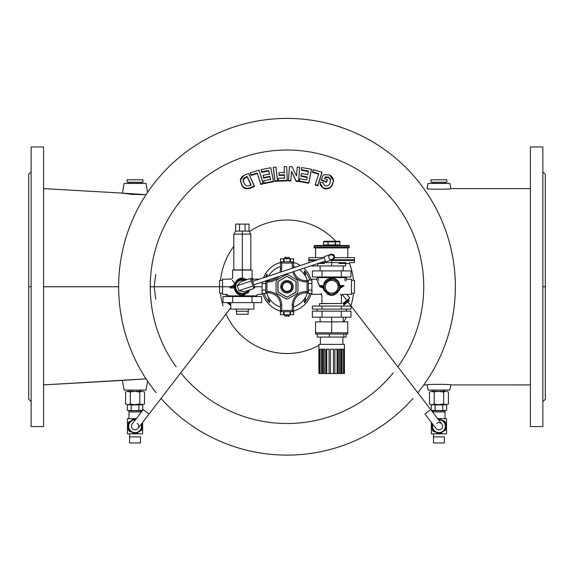 <?xml version="1.0" encoding="UTF-8"?>
<svg xmlns="http://www.w3.org/2000/svg" width="574" height="574" viewBox="0 0 574 574"><rect width="100%" height="100%" fill="white"/><g stroke="black" fill="none" stroke-linecap="round" stroke-linejoin="round"><path stroke-width="0.86" d="M303.689 273.576L303.689 273.576A21.274 21.274 0 0 0 299.606 269.629A21.274 21.274 0 0 1 303.689 273.576A21.274 21.274 0 0 0 299.606 269.629A21.274 21.274 0 0 1 307.384 280.686A21.274 21.274 0 0 0 303.689 273.576M287 274.609A12.154 12.154 0 0 1 287.581 274.623A1.213 1.213 0 0 1 288.126 274.788L296.808 279.796A1.213 1.213 0 0 1 297.224 280.191A12.154 12.154 0 0 1 297.806 281.195A1.213 1.213 0 0 1 297.942 281.755L297.942 291.779A1.213 1.213 0 0 1 297.806 292.331A12.154 12.154 0 0 1 297.224 293.336A1.213 1.213 0 0 1 296.808 293.73L288.126 298.745A1.213 1.213 0 0 1 287.581 298.903A12.154 12.154 0 0 1 286.419 298.903A1.213 1.213 0 0 1 285.874 298.745L277.192 293.73A1.213 1.213 0 0 1 276.776 293.336A12.154 12.154 0 0 1 276.194 292.331A1.213 1.213 0 0 1 276.058 291.779L276.058 281.755A1.213 1.213 0 0 1 276.194 281.195A12.154 12.154 0 0 1 276.776 280.191A1.213 1.213 0 0 1 277.192 279.796A1.213 1.213 0 0 0 276.776 280.191A12.154 12.154 0 0 0 276.194 281.195A1.213 1.213 0 0 0 276.058 281.755L276.058 291.779A1.213 1.213 0 0 0 276.194 292.331A12.154 12.154 0 0 0 276.776 293.336A1.213 1.213 0 0 0 277.192 293.73L285.874 298.745A1.213 1.213 0 0 0 286.419 298.903A12.154 12.154 0 0 0 287.581 298.903A1.213 1.213 0 0 0 288.126 298.745L296.808 293.73A1.213 1.213 0 0 0 297.224 293.336A12.154 12.154 0 0 0 297.806 292.331A1.213 1.213 0 0 0 297.942 291.779L297.942 281.755A1.213 1.213 0 0 0 297.806 281.195A12.154 12.154 0 0 0 297.224 280.191A1.213 1.213 0 0 0 296.808 279.796L288.126 274.788A1.213 1.213 0 0 0 287.581 274.623A12.154 12.154 0 0 0 286.419 274.623A12.154 12.154 0 0 1 287 274.609M280.507 311.682L280.428 314.724L280.507 311.682L280.507 314.724L283.491 314.724L283.491 311.682L283.491 314.724L289.985 314.724L289.985 311.682L289.985 314.724L293.493 314.724L293.493 311.682L292.927 311.682L293.572 311.682L293.572 314.724L290.509 314.724L290.509 311.682L290.509 314.724L284.015 314.724L284.015 311.682L284.015 314.724L280.428 314.724L280.428 311.682L281.073 311.682L280.507 311.682M293.493 261.844L293.572 258.809L293.493 261.844L293.493 258.809L290.509 258.809L290.509 261.844L290.509 258.809L284.015 258.809L284.015 261.844L284.015 258.809L280.507 258.809L280.507 261.844L281.073 261.844L280.507 261.844L280.428 258.809L283.491 258.809L283.491 261.844L283.491 258.809L289.985 258.809L289.985 261.844L289.985 258.809L293.572 258.809L293.572 261.844L292.927 261.844L293.493 261.844M331.672 265.949L317.695 265.949L331.672 265.949L331.672 262.605L345.907 262.605L345.907 263.516L338.933 263.516L349.466 263.516L349.466 262.605L349.466 263.516L345.907 263.516L345.907 262.605L320.73 262.605L331.672 262.605L331.672 260.481L354.459 260.481L330.014 260.481L331.672 260.481L331.672 265.949L345.648 265.949L345.648 263.516M338.933 263.516L338.933 262.605L338.933 263.516M328.063 241.245C322.846 241.245 322.846 241.245 328.063 241.245L339.27 241.245L335.281 241.245L335.568 241.848L335.281 241.245L335.281 241.848L335.281 241.245L328.063 241.245L328.063 241.848L335.568 241.848L335.281 245.5L335.568 241.848L339.873 241.848A0.61 0.61 0 0 0 339.27 241.245A0.61 0.61 0 0 1 339.873 241.848L339.873 244.89L335.568 244.89L335.855 245.5L335.568 244.89L323.463 244.89L327.776 244.89L327.489 245.5L327.776 244.89L328.063 245.5L328.063 241.245L327.776 241.848L328.063 241.245L324.073 241.245L323.463 241.848L327.776 241.848L323.463 241.848L323.463 244.89L322.861 245.5M340.482 245.5A0.61 0.61 0 0 1 339.873 244.89A0.61 0.61 0 0 0 340.482 245.5M304.163 299.334L305.526 299.334A5.955 5.955 0 0 0 305.275 297.648A5.955 5.955 0 0 1 305.526 299.334L304.163 299.334M304.163 274.193L305.526 274.193A5.955 5.955 0 0 0 304.421 270.741L304.127 274.15L304.421 270.741A23.67 23.67 0 0 1 309.709 280.098A23.67 23.67 0 0 0 304.421 270.741A5.955 5.955 0 0 1 305.526 274.193L304.163 274.193M427.343 384.924L427.092 384.924C426.31 384.063 452.542 384.221 450.769 384.917L530.412 384.924L530.412 426.374L530.412 146.98L530.412 426.554L542.868 426.554L542.868 146.98L530.412 146.98L542.868 146.98L542.868 426.202L542.868 401.635L545.3 399.203L545.3 174.331L542.868 171.899M43.588 157.757L43.588 426.554L31.132 426.554L31.132 157.757M155.748 274.336L154.176 286.763L155.748 299.197M444.9 391.303L444.9 390.083L428.003 390.083L427.092 384.924C426.31 384.063 452.542 384.221 450.769 384.917L450.669 384.917M450.791 188.609L449.88 183.443L428.003 183.443L427.092 188.609C426.281 189.398 451.602 189.398 450.791 188.609L530.412 188.609L450.791 188.609C451.602 189.398 426.281 189.398 427.092 188.609L427.343 188.609M122.664 193.115L43.588 188.624L43.588 175.077M423.77 384.924L427.092 384.924L428.003 390.083L432.983 390.083L432.983 391.303M43.588 286.763L118.646 286.763L43.588 286.763M145.997 390.083L147.575 381.122L145.997 390.083L124.12 390.083L122.413 380.426L146.069 378.862L43.588 384.903L122.477 380.419M146.069 194.672L122.413 193.101L131.661 194.385L146.069 194.672M145.997 183.443L147.575 192.405L145.997 183.443L124.12 183.443L145.997 183.443L124.12 183.443L122.413 193.101L43.588 188.624L122.477 193.115M428.003 183.443L427.214 188.609M31.132 426.554L43.588 426.554L43.588 146.98L31.132 146.98L31.132 426.554M31.132 171.899L28.7 174.331L28.7 399.203L31.132 401.635M28.7 286.763L31.132 286.763L28.7 286.763M545.3 286.763L542.868 286.763L545.3 286.763M428.003 390.083L449.88 390.083L450.791 384.924M322.904 182.589L320.314 182.094C319.74 184.763 320.859 186.722 323.671 187.971C328.005 189.054 330.968 187.676 332.561 183.852C334.412 180.193 333.401 177.215 329.533 174.912L323.535 174.704L321.239 179.655L326.412 181.786L327.388 179.669L324.64 178.536L325.372 176.964L325.372 177.495L325.372 176.964L328.672 177.072L328.672 177.61L328.672 177.072L330.588 179.066L330.028 182.934C329.16 185.373 327.374 186.306 324.676 185.732L322.904 182.589L324.676 185.732C327.374 186.306 329.16 185.373 330.028 182.934L330.588 179.066L328.672 177.072L325.372 176.964L324.64 178.536L327.388 179.669L326.412 182.317L327.388 180.207L326.412 182.317L326.412 181.786L321.239 179.655L321.239 180.186L326.412 182.317L321.239 180.186L321.239 179.655L323.535 174.704L329.533 174.912L333.401 180.401L332.561 183.852C330.968 187.676 328.005 189.054 323.671 187.971L323.671 188.502C328.027 189.571 330.99 188.2 332.561 184.39C330.99 188.2 328.027 189.571 323.671 188.502L320.149 183.443L320.314 182.094L322.904 182.589L322.861 183.12M320.149 183.867L323.671 188.502L320.156 183.709M330.588 179.605L330.732 180.423L330.588 179.605L328.672 177.61L330.588 179.605M325.372 177.495L328.672 177.61L325.372 177.495L324.64 179.066L325.372 177.495M321.949 172.2L317.795 185.789L321.949 172.745L317.795 185.789L317.795 185.266L315.305 184.534L315.305 185.058L317.795 185.789L315.305 185.058L315.305 184.534L318.749 173.621L312.529 171.834L312.529 172.372L318.749 174.159L312.529 172.372L313.239 169.682L321.949 172.2L313.239 169.682L312.529 171.834L318.749 173.621L315.305 184.534L317.795 185.266L321.949 172.2M311.445 169.287L308.762 183.285L311.445 169.825L308.762 183.285L308.762 182.762L299.398 181.054L299.398 181.578L308.762 183.285L299.398 181.578L299.85 178.715L306.674 179.949L307.269 176.914L300.934 175.766L300.934 176.297L307.269 177.438L300.934 176.297L301.386 173.492L307.721 174.639L308.453 171.016L301.4 169.746L301.4 170.284L308.453 171.547L301.4 170.284L301.852 167.543L311.445 169.287L301.852 167.543L301.4 169.746L308.453 171.016L307.721 174.639L301.386 173.492L300.934 175.766L307.269 176.914L306.674 179.949L299.85 178.715L299.398 181.054L308.762 182.762L311.445 169.287M299.621 167.285L298.602 181.578L299.621 167.823L298.602 181.578L298.602 181.054L296.084 180.867L296.084 181.391L298.602 181.578L296.084 181.391L291.499 171.217L296.084 181.391L291.499 171.217L290.824 181.04L291.499 171.748L290.824 181.04L290.824 180.516L288.406 180.365L288.406 180.882L290.824 181.04L288.406 180.882L289.418 166.596L292.03 166.761L296.536 175.981L297.203 167.106L299.621 167.285L297.203 167.106L296.536 175.981L292.03 166.761L289.418 166.596L288.406 180.365L290.824 180.516L291.499 171.217L296.084 180.867L298.602 181.054L299.621 167.285M284.101 167.185L284.101 166.647L286.684 166.553L287.294 180.846L287.294 180.322L278.483 180.681L278.483 181.205L287.294 180.846L278.483 181.205L278.376 178.292L278.483 181.205L278.376 178.292L284.604 178.026L284.46 174.718L284.604 178.55L284.46 174.718L279.079 174.948L279.079 175.472L284.46 175.249L279.079 175.472L278.978 172.616L279.079 175.472L278.978 172.616L284.36 172.387L284.101 166.647L284.36 172.918L284.101 167.185M273.296 167.917L273.296 167.378L275.857 167.091L277.543 181.233L277.543 180.71L274.982 181.004L274.982 181.528L277.543 181.233L274.982 181.528L273.296 167.917M261.163 170.141L261.163 169.603L270.749 167.759L273.576 181.757L273.576 181.233L264.219 183.027L264.219 183.551L273.576 181.757L264.219 183.551L263.739 180.688L264.219 183.551L263.739 180.688L270.562 179.361L269.931 176.333L270.562 179.892L269.931 176.333L263.595 177.553L263.595 178.083L269.931 176.857L263.595 178.083L263.122 175.809L263.595 178.083L263.122 175.278L269.457 174.058L268.689 170.435L269.457 174.589L268.689 170.435L261.636 171.805L261.636 172.344L268.689 170.973L261.636 172.344L261.163 170.141M250.242 173.319L250.242 172.774L258.953 170.155L263.244 183.737L263.244 183.214L260.754 183.953L260.754 184.476L263.244 183.737L260.754 184.476L257.188 173.047L260.754 184.476L257.188 173.047L250.974 174.927L250.974 175.465L257.188 173.585L250.974 175.465L250.242 173.319M254.426 186.521L254.426 185.998L250.042 187.834L250.042 188.358L254.426 186.521L250.042 188.358L250.042 187.834C245.729 189.04 242.874 187.662 241.46 183.687L241.46 184.218C242.881 188.2 245.744 189.578 250.042 188.358C245.744 189.578 242.881 188.2 241.46 184.218L240.52 179.935L244.05 175.307L248.571 173.427L254.426 186.521M240.528 179.935L241.46 184.218L240.528 180.408M220.552 280.385A66.756 66.756 0 0 1 233.819 246.411A66.756 66.756 0 0 0 220.552 280.385M249.346 231.645A66.756 66.756 0 0 1 335.826 241.245A66.756 66.756 0 0 0 249.346 231.645M349.466 263.229A66.756 66.756 0 0 1 353.448 280.385A66.756 66.756 0 0 0 349.466 263.229M353.448 293.149A66.756 66.756 0 0 1 350.965 305.87A66.756 66.756 0 0 0 353.448 293.149M346.409 317.214A66.756 66.756 0 0 1 343.783 321.863A66.756 66.756 0 0 0 346.409 317.214M318.907 345.397A66.756 66.756 0 0 1 226.027 313.942A66.756 66.756 0 0 0 318.907 345.397M223.035 305.87A66.756 66.756 0 0 1 220.552 293.149A66.756 66.756 0 0 0 223.035 305.87M222.576 280.385L219.541 280.385L219.541 286.763L150.252 286.763A136.748 136.748 0 0 0 176.146 366.836A136.748 136.748 0 0 1 150.252 286.763L219.541 286.763L219.541 293.149L222.576 293.149M180.738 372.835A136.748 136.748 0 0 0 393.262 372.835A136.748 136.748 0 0 1 180.738 372.835M397.854 366.836A136.748 136.748 0 0 0 329.081 156.652A136.748 136.748 0 0 0 150.252 286.763A136.748 136.748 0 0 1 329.081 156.652A136.748 136.748 0 0 1 397.854 366.836M455.354 286.763A168.354 168.354 0 0 0 230.77 128.081A168.354 168.354 0 0 0 156.207 392.767A168.354 168.354 0 0 1 230.77 128.081A168.354 168.354 0 0 1 417.793 392.767A168.354 168.354 0 0 0 455.354 286.763M161.036 398.456A168.354 168.354 0 0 0 412.964 398.456A168.354 168.354 0 0 1 161.036 398.456M309.709 293.429A23.67 23.67 0 0 1 304.421 302.785L304.127 299.377L304.421 302.785A5.955 5.955 0 0 0 305.526 299.334A5.955 5.955 0 0 1 304.421 302.785A23.67 23.67 0 0 0 309.709 293.429M269.873 299.377L269.579 302.785A23.67 23.67 0 0 1 264.291 293.429A23.67 23.67 0 0 0 269.579 302.785L269.873 299.377M262.763 293.429A25.134 25.134 0 0 0 280.464 311.036A25.134 25.134 0 0 1 262.763 293.429M293.536 311.036A25.134 25.134 0 0 0 311.237 293.429A25.134 25.134 0 0 1 293.536 311.036M311.237 280.098A25.134 25.134 0 0 0 303.94 268.194A25.134 25.134 0 0 1 311.237 280.098M300.432 265.518A25.134 25.134 0 0 0 293.536 262.49A25.134 25.134 0 0 1 300.432 265.518M280.464 262.49A25.134 25.134 0 0 0 263.516 277.794A25.134 25.134 0 0 1 280.464 262.49M265.36 277.185A23.67 23.67 0 0 1 267.061 274.013L267.369 276.51L267.061 274.013A5.955 5.955 0 0 0 266.494 276.804A5.955 5.955 0 0 1 267.061 274.013A23.67 23.67 0 0 0 265.36 277.185M234.666 286.763L233.604 286.763L234.666 286.763M250.042 187.834L254.426 185.998L248.571 173.427L244.05 175.307C240.377 177.431 239.509 180.229 241.46 183.687C242.874 187.662 245.729 189.04 250.042 187.834M251.039 184.799L247.946 185.969C245.866 185.789 244.546 184.699 243.986 182.711C242.429 180.408 242.888 178.586 245.356 177.23L247.164 176.469L251.039 184.799L247.164 176.469L245.356 177.23L243.111 179.619L243.986 182.711C244.546 184.699 245.866 185.789 247.946 185.969L251.039 184.799M258.953 170.155L250.242 172.774L250.974 174.927L257.188 173.047L260.754 183.953L263.244 183.214L258.953 170.155M270.749 167.759L261.163 169.603L261.636 171.805L268.689 170.435L269.457 174.058L263.122 175.278L263.595 177.553L269.931 176.333L270.562 179.361L263.739 180.688L264.219 183.027L273.576 181.233L270.749 167.759M275.857 167.091L273.296 167.378L274.982 181.004L277.543 180.71L275.857 167.091M286.684 166.553L284.101 166.647L284.36 172.387L278.978 172.616L279.079 174.948L284.46 174.718L284.604 178.026L278.376 178.292L278.483 180.681L287.294 180.322L286.684 166.553M251.039 185.33L247.164 177.007L245.356 177.768L243.118 179.92L245.356 177.23L245.356 177.768L247.164 177.007L247.164 176.469L251.039 185.33M268.725 297.648A5.955 5.955 0 0 0 269.579 302.785A5.955 5.955 0 0 1 268.725 297.648M305.275 275.886A5.955 5.955 0 0 0 305.526 274.193A5.955 5.955 0 0 1 305.275 275.886M137.947 428.469A3.645 3.645 0 0 1 132.838 429.137A3.645 3.645 0 0 1 132.171 424.021A3.645 3.645 0 0 0 132.838 429.137A3.645 3.645 0 0 0 137.947 428.469L149.068 414.019L143.285 409.571L149.068 414.019L230.784 307.764M143.285 409.571L132.171 424.021A3.645 3.645 0 0 0 132.838 429.137A3.645 3.645 0 0 0 137.947 428.469A3.645 3.645 0 0 0 137.279 423.354M436.721 423.354A3.645 3.645 0 0 1 441.829 424.021A3.645 3.645 0 0 1 441.162 429.137A3.645 3.645 0 0 1 436.053 428.469A3.645 3.645 0 0 0 441.162 429.137A3.645 3.645 0 0 0 441.829 424.021L430.715 409.571L424.932 414.019L430.715 409.571L347.901 301.888M424.932 414.019L436.053 428.469M339.27 286.763A7.598 7.598 0 0 0 327.869 280.184A7.598 7.598 0 0 0 327.869 293.343A7.598 7.598 0 0 0 339.27 286.763A7.598 7.598 0 0 1 327.869 293.343A7.598 7.598 0 0 1 327.869 280.184A7.598 7.598 0 0 1 339.27 286.763L338.344 283.126L339.198 285.716L339.198 287.811A1.213 1.213 0 0 1 339.916 286.864L339.865 286.885M351.424 293.149L354.459 293.149L354.459 280.385L351.424 280.385L351.424 286.763M333.838 294.046L338.337 290.401A1.213 0.524 -151.4 0 0 338.545 290.989C342.097 296.88 342.097 296.88 338.545 290.989C333.968 296.88 329.383 296.88 324.798 290.989A1.213 0.524 151.4 0 0 324.999 290.401L324.999 290.401A1.213 0.524 -28.6 0 0 323.937 290.401L322.94 287.811L323.937 290.401C319.919 295.51 319.919 295.51 323.937 290.401A1.213 0.524 151.4 0 1 324.999 290.401L327.618 293.192L324.999 290.401L329.519 294.053A7.598 7.598 0 0 0 329.634 294.082A7.598 7.598 0 0 1 324.999 290.401L327.632 293.199A7.598 7.598 0 0 1 324.999 290.401L324.145 287.811L324.999 290.401A1.213 0.524 -28.6 0 1 324.798 290.989C321.239 296.887 321.239 296.887 324.798 290.989L324.827 291.054M324.353 284.726A7.598 7.598 0 0 1 331.578 279.165A7.598 7.598 0 0 0 324.353 284.726M338.961 303.481L319.517 303.632L319.517 306.064M324.095 287.337L324.145 287.811A1.213 1.213 0 0 0 322.94 286.763L322.94 287.811L319.696 286.763L322.94 287.811L322.94 286.763L322.358 286.763L322.94 286.763L323.643 285.551L320.227 285.551C317.314 275.8 317.314 275.8 320.227 285.551L323.643 285.551C323.973 275.793 339.377 275.814 339.7 285.551L343.116 285.551C346.029 275.8 346.029 275.8 343.116 285.551L339.7 285.551L340.396 286.763L340.985 286.763L340.396 286.763A1.213 1.213 0 0 0 339.198 287.811L340.396 287.811L339.406 290.401C343.424 295.51 343.424 295.51 339.406 290.401L340.396 287.811L340.985 287.811L340.396 287.811L340.396 286.763L340.396 287.811L339.198 287.811A1.213 1.213 0 0 1 340.396 286.763L343.116 285.551L340.985 286.763L340.985 287.811L340.985 286.763L342.269 286.526L343.116 285.551L340.985 286.763M333.214 278.11L331.679 277.952M311.919 292.726L311.704 293.429L311.919 292.711L311.704 293.429L308.489 293.429L308.274 292.711L308.489 293.429L311.704 293.429L311.919 292.84L311.919 280.686L311.704 280.098L308.489 280.098L308.274 281.296L308.489 280.098L311.704 280.098L311.919 280.815L311.704 280.098M317.695 277.651L316.475 279.165L311.919 279.165L311.919 294.362L320.844 294.24M317.637 281.059L319.237 285.716L322.358 287.811L319.237 285.716C316.03 277.235 316.03 277.235 319.237 285.716L320.227 285.551L322.358 286.763L322.358 287.811L322.358 286.763L323.334 286.526L323.643 285.551L322.94 286.763A1.213 1.213 0 0 1 324.145 287.811L324.123 287.617M316.475 279.165L316.769 279.61M316.812 279.674L317.616 281.023M344.106 285.716C347.313 277.235 347.313 277.235 344.106 285.716L340.985 287.811L344.106 285.716L343.116 285.551C346.029 275.8 346.029 275.8 343.116 285.551L344.106 285.716C347.313 277.235 347.313 277.235 344.106 285.716L344.099 285.802M320.73 294.362L321.949 295.574L321.949 303.481L341.394 303.481L341.394 295.574L342.613 294.362L351.424 294.362L351.424 279.165L346.811 279.251M340.468 294.247L341.128 295.201M336.694 281.066L334.405 279.674L336.694 281.066M331.664 279.165L325.006 283.118L326.656 281.059L328.938 279.674L331.664 279.165L330.272 279.294M324.798 290.989C321.239 296.887 321.239 296.887 324.798 290.989A1.213 0.524 28.6 0 0 323.937 290.401C319.919 295.51 319.919 295.51 323.937 290.401A1.213 0.524 -151.4 0 1 324.798 290.989C329.383 296.88 333.968 296.88 338.545 290.989A1.213 0.524 28.6 0 1 338.337 290.401A1.213 0.524 -151.4 0 1 339.406 290.401A1.213 0.524 28.6 0 0 338.337 290.401L339.184 287.89M338.287 290.494L335.725 293.192L338.337 290.415L337.218 291.958M324.159 287.89L322.94 287.811L324.145 287.811L324.145 285.716L323.643 285.551L324.123 285.881M338.545 290.989A1.213 0.524 151.4 0 1 339.406 290.401C343.424 295.51 343.424 295.51 339.406 290.401A1.213 0.524 -28.6 0 0 338.545 290.989C342.097 296.88 342.097 296.88 338.545 290.989L337.426 292.74M321.024 294.046L321.741 293.249M331.65 295.574L327.467 294.204M344.543 280.234L345.326 278.577M346.531 279.674L345.727 281.023M324.073 286.663L324.116 287.56M334.664 278.577L337.117 280.241M322.358 286.763L320.227 285.551C317.314 275.8 317.314 275.8 320.227 285.551L319.237 285.716L318.584 283.104M318.018 278.577L318.778 280.198M319.237 285.716C316.03 277.235 316.03 277.235 319.237 285.716M339.198 287.804L340.396 286.763L339.7 285.551L339.198 285.716L339.7 285.551C339.377 275.814 323.973 275.793 323.643 285.551L322.94 286.763L324.145 287.811M317.085 276.977L317.085 277.651L346.258 277.651L346.258 276.977M346.868 279.165L345.648 277.651L331.672 277.651M219.541 286.763L222.576 286.763L219.541 286.763M261.629 302.627L223.028 302.627L223.028 296.55L261.629 296.55L232.678 296.55L232.678 302.627L251.979 302.627L251.979 296.55L251.979 302.627L261.629 302.627L261.629 296.55L261.629 302.627M223.028 302.627L232.678 302.627L232.678 296.55L223.028 296.55L223.028 302.627M236.553 311.23L236.553 314.265L248.104 314.265L248.104 311.23L242.328 311.23M230.784 302.627L230.784 309.099L253.88 309.099L253.88 302.627M236.251 309.099L236.251 311.23L248.406 311.23L248.406 309.099L242.328 309.099M242.328 314.265C261.536 314.265 223.121 314.265 242.328 314.265M239.545 224.104L239.545 231.092L245.112 231.092L245.112 224.104L239.545 224.104C234.45 224.104 234.45 224.104 239.545 224.104L245.112 224.104C250.207 224.104 250.207 224.104 245.112 224.104L245.112 231.092L242.328 231.092L242.328 234.135L250.838 234.135L242.328 234.135L242.328 231.092L235.641 231.092L239.545 231.092L239.545 224.104L235.641 224.104L235.641 231.092L233.819 234.135L242.328 234.135L233.819 234.135L233.819 269.866L250.838 269.866L250.838 234.135L249.016 231.092L245.112 231.092L249.016 231.092L249.016 224.104L245.112 224.104M242.328 234.135L242.328 269.866L242.328 234.135M227.067 302.627L230.784 305.483M230.784 304.722L228.065 302.627L230.784 304.722M229.062 302.627L230.784 303.955L229.062 302.627M230.059 302.627L230.784 303.187L230.059 302.627M227.189 294.362L225.51 296.55L227.189 294.362M312.371 276.977L312.371 270.899L312.371 276.977L322.021 276.977L322.021 270.899L312.371 270.899L322.021 270.899L322.021 276.977L341.322 276.977L341.322 270.899L322.021 270.899L341.322 270.899L341.322 276.977L350.972 276.977L350.972 270.899L341.322 270.899L350.972 270.899L350.972 276.977L312.371 276.977M331.672 276.977L341.322 276.977M315.557 259.778L308.877 259.778L315.557 259.778L315.557 260.481L315.557 259.778L317.673 259.778L315.557 259.778M334.757 257.654L354.459 257.654L354.459 259.778L332.898 259.778L354.459 259.778L354.459 262.605L349.466 262.605C356.059 262.605 356.059 262.605 349.466 262.605M308.877 259.778L308.877 257.654L308.877 260.481L315.557 260.481L308.877 260.481L308.877 262.705M329.074 257.905C327.13 255.136 334.161 252.797 334.269 256.183C336.213 258.953 329.175 261.299 329.074 257.905M333.767 254.684L330.674 254.045L333.767 254.684L334.269 256.183L330.811 254.447L323.887 256.75L325.616 261.945L332.533 259.642L334.269 256.183L334.764 257.683L332.669 260.044L334.764 257.683L333.767 254.684L330.674 254.045L330.115 254.684M331.837 259.871L332.669 260.044L331.837 259.871L332.669 260.044L334.764 257.683M253.285 283.118L253.859 284.848L325.329 261.077L324.748 259.348M247.903 290.458A6.687 6.687 0 0 1 245.672 292.553L249.016 290.623L249.016 290.085L249.016 290.623L245.672 292.553A6.687 6.687 0 0 1 238.985 292.553L242.328 294.484L245.672 292.553L242.328 294.484L238.985 292.553A6.687 6.687 0 0 1 235.641 286.763L235.641 290.623L238.985 292.553L235.641 290.623L235.641 286.763A6.687 6.687 0 0 1 238.985 280.973L235.641 282.903L235.641 286.763L235.641 282.903L238.985 280.973A6.687 6.687 0 0 1 244.581 280.471A6.687 6.687 0 0 0 238.985 280.973L242.328 279.043L238.985 280.973A6.687 6.687 0 0 0 238.985 292.553A6.687 6.687 0 0 0 247.903 290.458M244.718 280.421L242.328 279.043L244.718 280.421M253.478 287.538L254.626 287.158L251.943 279.086L250.788 279.466M240.7 281.734L250.472 278.512L240.7 281.734L237.177 285.709L240.7 281.734M244.28 291.664L238.834 290.702L237.177 285.709L251.304 281.009L250.472 278.512L251.304 281.009L237.177 285.709L238.834 290.702L252.962 286.003L251.304 281.009L252.962 286.003L238.834 290.702L244.036 291.771L253.794 288.5L252.962 286.003L253.794 288.5L244.28 291.664M252.137 283.506L251.304 281.009M328.063 245.5L348.691 245.5L314.652 245.5L314.043 246.103L349.293 246.103A0.61 0.61 0 0 0 348.691 245.5A0.61 0.61 0 0 1 349.293 246.103L314.043 246.103L314.043 247.322A0.61 0.61 0 0 0 314.652 247.925L348.691 247.925L349.293 247.322L314.043 247.322L349.293 247.322L349.293 246.103L349.293 247.322M314.652 247.925L348.691 247.925L314.652 247.925A0.61 0.61 0 0 1 314.043 247.322M335.281 244.89L335.281 241.848L328.063 241.848L328.063 244.89L335.281 244.89M339.873 244.89L339.873 241.848L335.568 241.848L335.568 244.89L339.873 244.89M348.691 245.5L335.281 245.5M315.564 257.654L315.564 247.925L315.564 257.654M308.877 257.654L324.066 257.654L308.877 257.654M324.41 263.516L317.989 263.516L324.41 263.516L324.41 262.605L324.41 263.516M317.695 265.949L317.96 263.215L317.695 265.949L310.685 265.949M280.428 258.809L280.507 261.844M287 258.809L286.39 258.501L286.39 257.59L284.661 257.59L286.39 257.59L286.39 258.501L287 258.809M289.339 258.809L289.339 257.59L287.61 257.59L287.61 258.501L287 258.501L287.61 258.501L287.61 257.288L289.339 257.59L287.61 257.288C289.468 257.288 289.468 257.288 287.61 257.288M286.39 257.288C284.532 257.288 284.532 257.288 286.39 257.288L284.962 257.288L284.661 258.809M287 314.724L287.61 315.026L287.61 315.937L289.339 315.937L287.61 315.937L287.61 315.026L287 314.724M284.661 314.724L284.661 315.937L286.39 315.937L286.39 315.026L287 315.026L286.39 315.026L286.39 316.238L284.661 315.937L286.39 316.238C284.532 316.238 284.532 316.238 286.39 316.238M287.61 316.238C289.468 316.238 289.468 316.238 287.61 316.238L289.038 316.238L289.339 314.724M311.704 290.1L311.919 290.817L311.704 290.1L308.489 290.1L308.274 290.817L308.489 290.1L311.704 290.1L311.919 288.665M308.489 283.434L308.274 284.869L308.274 282.717L308.489 283.434L311.704 283.434L311.919 284.869L311.704 283.434L308.489 283.434L308.274 284.862M308.274 288.665L308.489 290.1L308.274 288.665M308.274 280.815L308.489 280.098M311.919 292.711L311.704 293.429M308.274 292.711L308.489 293.429M265.726 292.711L265.511 293.429L262.296 293.429L265.511 293.429L265.719 292.74M265.511 290.1L265.726 288.665L265.511 290.1L262.296 290.1L265.511 290.1L265.726 288.665M262.081 290.817L262.296 290.1L262.081 290.817M265.511 283.434L265.726 282.717L265.511 283.434L262.296 283.434L265.511 283.434L265.726 284.869L265.511 283.434M262.081 288.665L262.296 290.1L262.081 288.665M262.296 283.434L262.081 284.862M265.726 281.296L266.946 281.906L266.336 280.686L266.946 281.906L268.309 281.906L268.309 280.686L266.379 280.686L268.309 280.686L268.309 281.906A13.374 13.374 0 0 0 279.079 276.46A13.374 13.374 0 0 1 268.309 281.906L265.726 281.296A0.61 0.61 0 0 1 265.941 280.829A0.61 0.61 0 0 0 265.726 281.296L265.726 292.238A0.61 0.61 0 0 0 266.336 292.84L266.946 291.628L265.726 292.238L266.946 291.628L266.946 281.906L266.946 291.628L266.336 292.84A0.61 0.61 0 0 1 265.726 292.238L265.726 281.296M262.081 292.711L262.296 293.429L262.081 292.711M278.038 292.116L278.038 281.411L286.849 276.324L295.962 281.411L296.119 291.85L287.151 297.203L278.038 292.116L286.849 297.203L295.962 292.116L295.962 281.411L286.849 276.324L277.881 281.676L277.881 291.85L286.849 297.203M287 291.319A4.556 4.556 0 0 1 283.054 284.489A4.556 4.556 0 0 1 290.946 284.489A4.556 4.556 0 0 1 287 291.319L287 291.628A4.865 4.865 0 0 0 291.212 284.331A4.865 4.865 0 0 0 282.788 284.331A4.865 4.865 0 0 0 287 291.628L287 291.319A4.556 4.556 0 0 0 290.946 284.489A4.556 4.556 0 0 0 283.054 284.489A4.556 4.556 0 0 0 287 291.319M287 291.951A5.188 5.188 0 0 1 281.812 286.763L280.758 286.763A6.242 6.242 0 0 0 290.121 292.166A6.242 6.242 0 0 0 290.121 281.36A6.242 6.242 0 0 0 280.758 286.763L281.812 286.763A5.188 5.188 0 0 1 287 281.576A5.188 5.188 0 0 1 292.188 286.763A5.188 5.188 0 0 1 287 291.951A5.188 5.188 0 0 0 292.188 286.763A5.188 5.188 0 0 0 287 281.576A5.188 5.188 0 0 0 281.812 286.763A5.188 5.188 0 0 0 287 291.951L287 291.951M287 291.628A4.865 4.865 0 0 1 282.788 284.331A4.865 4.865 0 0 1 291.212 284.331A4.865 4.865 0 0 1 287 291.628A4.865 4.865 0 0 0 291.865 286.763A4.865 4.865 0 0 0 287 281.906A4.865 4.865 0 0 0 282.135 286.763A4.865 4.865 0 0 0 287 291.628M287.151 297.203L295.962 292.116M296.119 291.85L296.119 281.676M295.962 281.411L287.151 276.324M286.849 276.324L278.038 281.411M277.881 281.676L277.881 291.85M280.758 286.763A6.242 6.242 0 0 1 290.121 281.36A6.242 6.242 0 0 1 290.121 292.166A6.242 6.242 0 0 1 280.758 286.763M285.874 274.788A1.213 1.213 0 0 1 286.419 274.623A1.213 1.213 0 0 0 285.874 274.788L277.192 279.796A1.213 1.213 0 0 0 276.776 280.191M276.058 281.755L276.058 291.779M277.192 293.73L285.874 298.745M288.126 298.745L296.808 293.73M297.942 291.779L297.942 281.755M296.808 279.796L288.126 274.788M303.689 299.958L303.689 299.958A21.274 21.274 0 0 0 307.384 292.84A21.274 21.274 0 0 1 293.536 307.011A21.274 21.274 0 0 0 303.689 299.958A21.274 21.274 0 0 1 293.536 307.011A21.274 21.274 0 0 0 307.384 292.84A21.274 21.274 0 0 1 303.689 299.958M293.536 266.523A21.274 21.274 0 0 1 295.359 267.204A21.274 21.274 0 0 0 293.536 266.523A21.274 21.274 0 0 1 295.359 267.204A21.274 21.274 0 0 0 293.536 266.523A21.274 21.274 0 0 1 295.359 267.204M270.311 299.958L270.311 299.958A21.274 21.274 0 0 0 280.464 307.011A21.274 21.274 0 0 1 266.616 292.84A21.274 21.274 0 0 0 270.311 299.958M308.274 292.238L307.054 291.628L307.664 292.84A0.61 0.61 0 0 0 308.274 292.238A0.61 0.61 0 0 1 307.664 292.84L307.054 291.628L308.274 292.238L308.274 281.296A0.61 0.61 0 0 0 307.664 280.686L307.054 281.906L308.274 281.296L307.054 281.906L307.664 280.686A0.61 0.61 0 0 1 308.274 281.296L308.274 292.238M292.927 261.844L292.317 263.064L293.536 262.454A0.61 0.61 0 0 0 292.927 261.844A0.61 0.61 0 0 1 293.536 262.454L292.317 263.064L292.927 261.844L281.073 261.844A0.61 0.61 0 0 0 280.464 262.454L281.683 263.064L281.073 261.844L281.683 263.064L280.464 262.454A0.61 0.61 0 0 1 281.073 261.844L292.927 261.844M280.464 311.072A0.61 0.61 0 0 0 281.073 311.682L281.683 310.469L280.464 311.072L281.683 310.469L281.683 304.995A13.374 13.374 0 0 0 268.309 291.628L266.946 291.628L268.309 291.628L268.309 292.84L268.309 291.628A13.374 13.374 0 0 1 281.683 304.995L280.464 304.995L281.683 304.995L281.683 310.469L281.073 311.682A0.61 0.61 0 0 1 280.464 311.072L280.464 304.995L280.464 311.072M292.927 311.682A0.61 0.61 0 0 0 293.536 311.072L292.317 310.469L292.927 311.682L292.317 310.469L281.683 310.469L292.317 310.469L293.536 311.072A0.61 0.61 0 0 1 292.927 311.682L281.073 311.682L292.927 311.682M281.683 268.532L280.464 268.532A12.154 12.154 0 0 1 279.847 272.363A12.154 12.154 0 0 0 280.464 268.532L281.683 268.532L281.683 263.064L292.317 263.064L292.317 268.216L292.317 263.064L281.683 263.064L281.683 268.532A13.374 13.374 0 0 1 281.253 271.897A13.374 13.374 0 0 0 281.683 268.532M276.819 277.213A12.154 12.154 0 0 1 268.309 280.686A12.154 12.154 0 0 0 276.819 277.213M266.336 292.84L268.309 292.84A12.154 12.154 0 0 1 280.464 304.995A12.154 12.154 0 0 0 268.309 292.84L266.336 292.84M280.464 262.454L280.464 268.532L280.464 262.454M293.536 267.807L293.536 262.454L293.536 267.807M305.691 281.906L305.691 280.686A12.154 12.154 0 0 1 293.91 271.531A12.154 12.154 0 0 0 305.691 280.686L305.691 281.906L307.054 281.906L307.054 291.628L305.691 291.628A13.374 13.374 0 0 0 292.317 304.995L292.317 310.469L292.317 304.995L293.536 304.995L292.317 304.995A13.374 13.374 0 0 1 305.691 291.628L305.691 292.84L305.691 291.628L307.054 291.628L307.054 281.906L305.691 281.906A13.374 13.374 0 0 1 292.754 271.911A13.374 13.374 0 0 0 305.691 281.906M293.536 311.072L293.536 304.995A12.154 12.154 0 0 1 305.691 292.84L307.664 292.84L305.691 292.84A12.154 12.154 0 0 0 293.536 304.995L293.536 311.072M307.664 280.686L305.691 280.686L307.664 280.686M280.464 266.523A21.274 21.274 0 0 0 268.589 276.108A21.274 21.274 0 0 1 280.464 266.523A21.274 21.274 0 0 0 268.589 276.108M266.616 292.84A21.274 21.274 0 0 0 280.464 307.011M307.384 280.686A21.274 21.274 0 0 0 299.606 269.629M256.915 296.55L256.915 295.883L227.742 295.883L227.742 296.55M234.73 286.864L234.802 287.811L234.3 287.983L239.358 294.964L236.883 293.292L234.3 287.983C235.082 292.539 237.758 295.072 242.328 295.574L242.328 296.55L242.328 295.574L249.948 289.777L247.781 293.292M229.894 287.811L233.015 285.716L230.353 286.763L229.894 287.811C226.687 296.292 226.687 296.292 229.894 287.811L230.884 287.983C227.971 297.727 227.971 297.727 230.884 287.983L229.894 287.811C226.687 296.292 226.687 296.292 229.894 287.811L230.353 286.763L233.015 285.716L233.015 286.763L230.884 287.983L233.015 286.763L233.015 285.716L233.604 285.716L230.353 286.763L222.576 286.763L222.576 294.362L227.132 294.362L228.352 295.883M249.188 290.028L249.016 290.372A7.598 7.598 0 0 0 249.188 290.028A7.598 7.598 0 0 1 249.016 290.372L248.994 290.408M242.544 294.362A7.598 7.598 0 0 0 248.8 290.753L247.344 292.475L242.544 294.362L247.344 292.475L248.8 290.753A7.598 7.598 0 0 1 242.544 294.362A7.598 7.598 0 0 0 244.366 294.082M242.113 294.362A7.598 7.598 0 0 1 235.864 290.753A7.598 7.598 0 0 0 242.113 294.362L240.937 294.232L242.113 294.362A7.598 7.598 0 0 1 235.864 290.753A7.598 7.598 0 0 0 242.113 294.362L241.554 294.319M239.788 295.129L242.328 295.574C237.758 295.072 235.082 292.539 234.3 287.983L230.884 287.983L233.015 286.763L230.884 287.983L234.3 287.983L233.604 286.763A1.213 1.213 0 0 0 234.802 285.716A1.213 1.213 0 0 1 233.604 286.763L234.3 287.983L234.78 287.646M254.763 287.811L254.304 286.763L254.763 287.811L253.773 287.983L254.763 287.811C257.97 296.292 257.97 296.292 254.763 287.811C257.97 296.292 257.97 296.292 254.763 287.811M253.572 287.509L253.773 287.983C256.686 297.727 256.686 297.727 253.773 287.983C256.686 297.727 256.686 297.727 253.773 287.983L253.572 287.509M253.622 287.983L253.773 287.983C256.686 297.727 256.686 297.727 253.773 287.983C256.686 297.727 256.686 297.727 253.773 287.983L253.622 287.983M235.663 283.126L234.802 285.716L233.604 285.716L234.802 285.716L233.604 286.763L233.015 286.763L233.604 286.763L233.604 285.716L233.604 286.763L233.015 286.763M234.773 285.859L234.802 285.716A1.213 1.213 0 0 1 234.084 286.663L234.135 286.641M234.594 283.126L233.604 285.716L234.594 283.126A1.213 0.524 -151.4 0 0 235.641 283.154A1.213 0.524 28.6 0 1 234.594 283.126A1.213 0.524 151.4 0 0 235.455 282.544A1.213 0.524 -28.6 0 1 234.594 283.126C230.576 278.017 230.576 278.017 234.594 283.126C230.576 278.017 230.576 278.017 234.594 283.126L232.448 280.334M238.289 280.334A7.598 7.598 0 0 0 235.864 282.781A7.598 7.598 0 0 1 242.113 279.172L240.176 279.481A7.598 7.598 0 0 1 240.291 279.445A7.598 7.598 0 0 0 235.864 282.781L238.275 280.342L235.864 282.781A7.598 7.598 0 0 1 242.113 279.172L237.93 280.571L236.782 281.576L237.937 280.564M252.976 279.481L252.316 280.212L253.27 279.165L252.051 277.952L251.068 279.373L252.051 277.952L252.051 270.053L242.328 270.053L242.328 277.952C239.028 278.254 236.732 279.782 235.455 282.544C231.896 276.646 231.896 276.646 235.455 282.544L236.574 280.786L235.455 282.544C231.896 276.646 231.896 276.646 235.455 282.544C236.732 279.782 239.028 278.254 242.328 277.952L246.978 279.674L242.328 277.952L238.124 279.33M236.581 280.772L238.11 279.337L236.581 280.779M244.495 279.481L242.544 279.172A7.598 7.598 0 0 1 245.866 280.04A7.598 7.598 0 0 0 242.544 279.172L245.866 280.04M235.641 290.372A7.598 7.598 0 0 1 235.641 283.154A7.598 7.598 0 0 0 235.641 290.372A7.598 7.598 0 0 1 235.01 288.801A7.598 7.598 0 0 0 235.641 290.372M234.802 287.811L234.752 286.189M247.344 292.475L245.062 293.852M242.328 277.952L242.328 270.053L232.606 270.053L232.606 277.952L231.387 279.165L222.576 279.165L222.576 286.763L230.353 286.763M246.978 279.674L246.54 279.33M259.391 279.165L253.27 279.165L252.316 280.212M256.305 295.883L257.525 294.362L262.081 294.362L262.081 286.763L254.497 286.763L262.081 286.763L262.081 282.114M243.871 295.416L249.948 289.777L242.328 295.574M230.884 287.983C227.971 297.727 227.971 297.727 230.884 287.983M341.322 309.099L341.322 306.064L341.322 309.099L350.972 309.099L312.371 309.099L322.021 309.099L322.021 306.064L350.972 306.064L312.371 306.064L322.021 306.064L322.021 309.099L341.322 309.099L318.376 309.099L346.258 309.099L346.258 311.137L346.258 309.099M343.826 303.632L343.826 306.064L343.826 303.632M312.371 306.064L312.371 309.099L312.371 306.064M350.972 309.099L350.972 306.064L350.972 309.099M312.371 311.137L350.972 311.137L322.021 311.137L322.021 317.214L312.371 317.214L312.371 311.137L312.371 317.214L341.322 317.214L322.021 317.214L322.021 311.137L312.371 311.137M344.429 373.523L344.429 349.214L343.977 349.214L343.977 373.523L344.429 373.523L344.436 344.35L318.907 344.35L318.907 373.523L318.95 349.214L319.553 349.214L319.553 373.523L320.07 373.523L320.07 349.214L321.655 349.214L321.655 373.523L322.581 373.523L322.581 349.214L324.963 349.214L324.963 373.523L326.197 373.523L326.197 349.214L329.081 349.214L329.081 373.523L330.473 373.523L330.473 349.214L333.508 349.214L333.508 373.523L334.893 373.523L334.893 349.214L337.72 349.214L337.72 373.523L338.918 373.523L338.918 349.214L341.2 349.214L341.2 373.523L342.075 373.523L342.075 349.214L343.525 349.214L343.525 373.523L343.977 373.523L343.977 349.214L344.429 349.214L344.436 373.523L318.907 373.523M319.553 373.523L319.553 349.214L318.95 349.214L318.95 373.523M321.655 373.523L321.655 349.214L320.07 349.214L320.07 373.523L321.548 373.523L321.548 349.214L321.548 373.523M324.963 373.523L324.963 349.214L322.581 349.214L322.581 373.523L323.664 373.523L323.664 349.214L323.664 373.523M329.081 373.523L329.081 349.214L326.197 349.214L326.197 373.523L329.081 373.523M326.75 349.214L326.75 373.523L326.75 349.214M333.465 349.214L333.508 373.523L333.508 349.214L330.473 349.214L330.473 373.523L333.465 373.523L333.465 349.214M337.082 349.214L337.082 373.523L337.72 373.523L337.72 349.214L334.893 349.214L334.893 373.523L337.082 373.523L337.082 349.214M340.052 349.214L340.052 373.523L341.2 373.523L341.2 349.214L338.918 349.214L338.918 373.523L340.052 373.523L340.052 349.214L338.918 349.214M343.525 373.523L343.525 349.214L342.075 349.214L342.075 373.523L343.525 373.523M346.093 334.018L346.093 337.06L317.243 337.06L346.093 337.06L346.093 334.018L315.743 334.018L317.243 334.018L317.243 337.06L317.243 334.018M331.672 321.863L315.564 321.863L315.564 332.805L347.779 332.805L331.672 332.805L331.672 321.863L331.672 332.805L315.564 332.805L315.564 334.018L347.779 334.018L347.779 321.863L331.672 321.863L331.672 317.214L331.672 321.863M343.79 334.018L343.79 337.06L343.79 334.018M329.368 334.018L329.368 337.06L329.368 334.018M350.972 317.214L341.322 317.214L341.322 311.137L341.322 317.214L350.972 317.214L350.972 311.137L350.972 317.214M348.605 299.807L343.639 303.632L348.605 299.807A0.61 0.61 0 0 1 348.712 298.961A0.61 0.61 0 0 0 348.605 299.807L348.978 300.295L343.826 304.249L348.978 300.295A0.61 0.61 0 0 1 348.863 301.142A0.61 0.61 0 0 0 348.978 300.295M346.818 300.417L342.642 303.632L346.818 300.417L342.212 294.426L346.818 300.417L349.738 298.171L342.642 303.632L348.712 298.961M349.738 298.171L346.811 294.362L349.738 298.171M343.826 305.016L348.863 301.142M354.459 286.763C354.459 278.663 354.459 278.663 354.459 286.763C354.459 294.864 354.459 294.864 354.459 286.763M337.196 289.956A6.379 6.379 0 0 0 331.672 280.385A6.379 6.379 0 0 0 326.147 289.956A6.379 6.379 0 0 0 337.196 289.956A6.379 6.379 0 0 1 326.147 289.956A6.379 6.379 0 0 1 331.672 280.385A6.379 6.379 0 0 1 337.196 289.956A6.379 6.379 0 0 0 331.672 280.385A6.379 6.379 0 0 0 326.147 289.956A6.379 6.379 0 0 0 337.196 289.956M440.997 420.204A6.379 6.379 0 0 0 438.636 419.874A6.379 6.379 0 0 1 445.001 428.261A6.379 6.379 0 0 1 436.972 432.315A6.379 6.379 0 0 1 432.861 424.315A6.379 6.379 0 0 0 436.972 432.315A6.379 6.379 0 0 0 445.001 428.261A6.379 6.379 0 0 0 440.997 420.204M446.536 433.844L439.153 433.844L446.536 433.844L446.536 418.647L439.153 418.647L446.536 418.647L446.536 433.844M438.73 433.844L431.347 433.844L438.73 433.844M431.347 422.349L431.347 433.844L431.347 422.349M438.73 418.647L437.697 418.647L438.73 418.647M445.022 418.647L445.022 411.967L432.861 411.967L445.022 411.967L445.022 418.647M444.412 436.886L444.412 442.963L444.412 436.886L433.47 436.886L444.412 436.886M433.47 442.963L444.412 442.963L433.47 442.963L433.47 436.886L433.47 442.963M432.308 404.67L437.998 404.67L434.202 403.967L434.202 391.999L434.202 403.967L432.308 404.67L434.202 403.967L437.998 404.67L443.68 403.967L446.515 404.67L431.368 404.67L433.155 404.67L431.225 405.05L431.225 410.231L431.225 405.05L433.155 404.67L435.085 405.05L433.155 404.67M445.575 404.67L443.68 403.967L439.885 404.67L443.68 403.967L439.885 404.67L445.575 404.67L443.68 403.967L443.68 391.999L443.68 403.967L445.575 404.67L435.085 405.05L435.085 410.374L435.085 405.05L438.938 404.67L442.798 405.05L442.798 410.374L442.798 405.05L444.728 404.67L446.658 405.05L444.728 404.67L442.798 405.05L444.728 404.67L446.658 405.05L446.658 410.374L446.658 405.05L444.728 404.67M446.515 391.303L448.416 391.999L446.515 391.303L448.416 391.999L448.416 403.967L448.416 391.999L446.515 391.303L448.416 391.999M439.885 391.303L445.575 391.303L443.68 391.999L437.998 391.303L443.68 391.999L445.575 391.303L443.68 391.999L445.575 391.303L439.885 391.303M432.308 391.303L437.998 391.303L434.202 391.999L431.368 391.303L434.202 391.999L437.998 391.303L434.202 391.999L437.998 391.303L432.308 391.303M431.368 391.303L429.467 391.999L429.467 403.967L429.467 391.999L431.368 391.303L429.467 391.999M429.467 403.967L431.368 404.67M446.515 404.67L448.416 403.967M444.097 391.303L444.097 390.083L444.097 391.303M445.022 411.967L445.022 410.747L432.861 410.747L432.861 412.362M431.225 410.374L432.258 410.747L444.728 410.747L431.225 410.374L433.155 410.747L446.658 410.374M432.387 427.551L433.133 431.332L436.792 432.574A6.687 6.687 0 0 1 432.638 424.028A6.687 6.687 0 0 0 436.792 432.574L440.445 433.822L443.35 431.275A6.687 6.687 0 0 1 436.792 432.574A6.687 6.687 0 0 0 443.35 431.275L446.249 428.728L444.75 421.158L441.09 419.917A6.687 6.687 0 0 1 443.35 431.275A6.687 6.687 0 0 0 438.414 419.58A6.687 6.687 0 0 1 441.09 419.917L444.75 421.158L446.249 428.728L443.35 431.275L440.445 433.822L433.133 431.332L431.634 423.763L432.387 427.551M432.107 423.347L431.634 423.763L432.107 423.347M442.281 420.455L438.938 418.525L438.22 418.941L438.938 418.525L442.281 420.455M445.625 426.245L445.625 422.385L444.907 421.969L445.625 422.385L445.625 426.245M442.281 432.035L445.625 430.105L445.625 429.28L445.625 430.105L442.281 432.035M435.601 432.035L438.938 433.966L439.662 433.549L438.938 433.966L435.601 432.035M432.258 430.105L432.975 430.522L432.258 430.105L432.258 426.245L432.258 430.105M135.364 419.874A6.379 6.379 0 0 0 128.691 426.697A6.379 6.379 0 0 0 136.26 432.516A6.379 6.379 0 0 0 141.139 424.315A6.379 6.379 0 0 1 136.26 432.516A6.379 6.379 0 0 1 128.691 426.697A6.379 6.379 0 0 1 135.364 419.874M142.653 433.844L135.27 433.844L142.653 433.844L142.653 422.349L142.653 433.844M134.847 433.844L127.464 433.844L134.847 433.844M127.464 418.647L127.464 433.844L127.464 418.647L134.847 418.647L127.464 418.647M136.303 418.647L135.27 418.647L136.303 418.647M141.139 412.362L141.139 411.967L128.978 411.967L141.139 411.967L141.139 412.362M140.53 436.886L140.53 442.963L140.53 436.886L129.588 436.886L140.53 436.886M129.588 442.963L140.53 442.963L129.588 442.963L129.588 436.886L129.588 442.963M128.425 404.67L134.115 404.67L130.32 403.967L130.32 391.999L130.32 403.967L128.425 404.67L130.32 403.967L134.115 404.67L139.798 403.967L142.632 404.67L127.485 404.67L129.272 404.67L127.342 405.05L127.342 410.374L127.342 405.05L129.272 404.67L131.202 405.05L129.272 404.67M141.692 404.67L139.798 403.967L136.002 404.67L139.798 403.967L136.002 404.67L141.692 404.67L139.798 403.967L139.798 391.999L139.798 403.967L141.692 404.67L131.202 405.05L131.202 410.374L131.202 405.05L135.062 404.67L138.915 405.05L138.915 410.374L138.915 405.05L140.845 404.67L142.775 405.05L140.845 404.67L138.915 405.05L140.845 404.67L142.775 405.05L142.775 410.231L142.775 405.05L140.845 404.67M142.632 391.303L144.533 391.999L142.632 391.303L144.533 391.999L144.533 403.967L144.533 391.999L142.632 391.303L144.533 391.999M136.002 391.303L141.692 391.303L139.798 391.999L134.115 391.303L139.798 391.999L141.692 391.303L139.798 391.999L141.692 391.303L136.002 391.303M128.425 391.303L134.115 391.303L130.32 391.999L127.485 391.303L130.32 391.999L134.115 391.303L130.32 391.999L134.115 391.303L128.425 391.303M127.485 391.303L125.584 391.999L125.584 403.967L125.584 391.999L127.485 391.303L125.584 391.999M125.584 403.967L127.485 404.67M142.632 404.67L144.533 403.967M140.214 391.303L140.214 390.083L140.214 391.303M141.139 411.967L141.139 410.747L128.978 410.747L128.978 418.647M129.796 410.747L131.202 410.374L135.062 410.747L129.796 410.747M135.062 410.747L140.845 410.747L138.915 410.374L135.062 410.747L127.342 410.374L129.272 410.747L142.775 410.374M127.342 410.374L129.272 410.747M128.504 427.551L129.25 431.332L132.91 432.574A6.687 6.687 0 0 1 130.65 421.216L127.751 423.763L128.504 427.551A6.687 6.687 0 0 0 132.91 432.574L136.562 433.822L139.468 431.275A6.687 6.687 0 0 1 132.91 432.574A6.687 6.687 0 0 0 139.468 431.275L142.366 428.728L141.613 424.947A6.687 6.687 0 0 1 139.468 431.275A6.687 6.687 0 0 0 141.362 424.028A6.687 6.687 0 0 1 141.613 424.947L142.366 428.728L136.562 433.822L129.25 431.332L127.751 423.763L130.65 421.216A6.687 6.687 0 0 1 135.586 419.58A6.687 6.687 0 0 0 128.504 427.551M133.555 418.676L130.65 421.216L133.555 418.676L135.715 419.407L133.555 418.676M131.719 420.455L128.375 422.385L128.375 423.217L128.375 422.385L131.719 420.455M135.988 419.063L135.062 418.525L134.338 418.941L135.062 418.525L135.988 419.063M141.742 425.592L141.742 423.533L141.742 425.592M138.399 432.035L141.742 430.105L141.742 429.28L141.742 430.105L138.399 432.035M131.719 432.035L135.062 433.966L135.78 433.549L135.062 433.966L131.719 432.035M128.375 430.105L129.093 430.522L128.375 430.105L128.375 426.245L128.375 430.105M444.563 183.293L433.32 183.293L444.563 183.35L445.625 182.231M446.845 179.798L431.038 179.798L446.845 179.798L431.038 179.798L431.038 182.231L446.845 182.231L446.845 179.798L446.845 182.231M433.32 183.293L432.258 182.231L433.32 183.293L432.731 183.443M140.68 183.293L129.437 183.293L140.68 183.35L141.742 182.231M142.962 179.798L127.155 179.798L142.962 179.798L127.155 179.798L127.155 182.231L142.962 182.231L142.962 179.798L142.962 182.231M129.437 183.293L128.375 182.231L129.437 183.293L128.849 183.443M43.588 384.903L122.664 380.411M333.401 180.939L333.401 180.401M320.149 183.967L320.149 183.443M339.263 287.545L339.535 287.122M324.174 257.618L252.711 281.389M347.779 257.654L347.779 247.925M320.12 270.899L320.12 265.949M343.216 270.899L343.216 265.949M293.572 311.682L293.572 314.724M262.296 293.429L262.081 292.84M234.737 285.988L234.465 286.404M317.085 309.099L317.085 311.137M320.428 344.35L320.428 337.06M342.915 344.35L342.915 337.06M320.12 317.214L320.12 321.863M343.216 317.214L343.216 321.863M433.47 433.844L433.47 436.886M446.658 405.05L445.625 404.67M432.258 404.67L431.225 405.05M129.588 433.844L129.588 436.886M141.017 391.303L141.017 390.083M129.1 391.303L129.1 390.083M142.775 405.05L141.742 404.67M128.375 404.67L127.342 405.05M445.151 183.443L433.076 183.35M141.269 183.443L129.193 183.35"/></g></svg>
